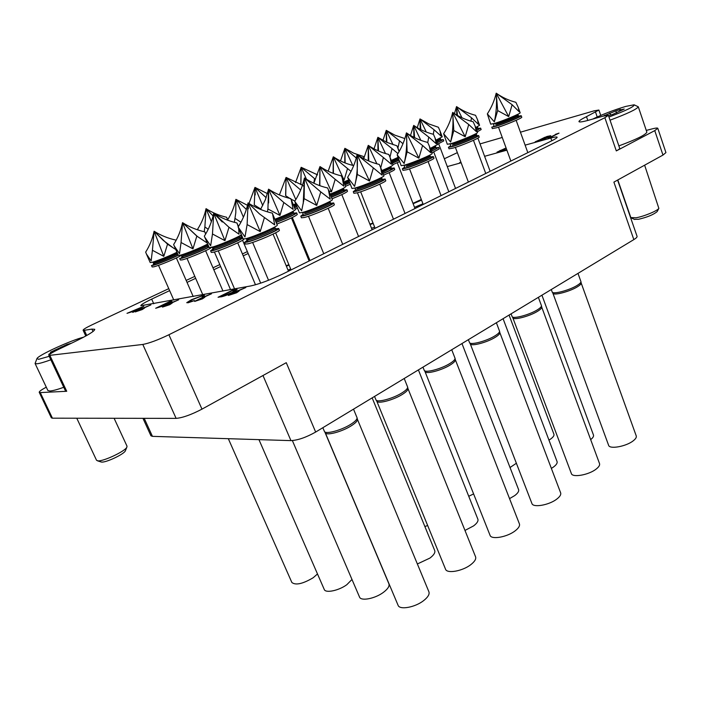 <?xml version="1.0" encoding="UTF-8"?>
<svg xmlns="http://www.w3.org/2000/svg" width="701" height="701" viewBox="0 0 701 701"><rect width="100%" height="100%" fill="white"/><g stroke="black" fill="none" stroke-linecap="round" stroke-linejoin="round"><path stroke-width="1.05" d="M657.792 128.283L665.932 152.59L662.971 155.079L654.752 130.614L657.792 128.283C657.512 127.801 655.654 128.003 652.219 128.87L646.269 130.412M617.599 180.078L637.06 236.316C637.262 237.061 636.193 238.156 633.835 239.602L613.892 182.12L662.971 155.079M480.019 143.915L502.258 137.466M520.44 132.2L594.115 110.837L598.882 110.039L586.492 116.655C581.348 119.188 578.842 120.844 578.965 121.624C579.368 122.377 582.882 121.825 589.497 119.985L603.132 116.129L608.372 115.332L619.702 148.305C619.807 148.778 618.676 149.646 616.31 150.908L654.752 130.614M93.014 331.503L91.91 329.102L94.749 329.312C94.775 331.065 87.888 335.288 74.087 341.965L59.103 349.098C52.312 352.384 48.886 354.504 48.807 355.46L142.802 344.445C149.147 343.271 157.848 340.038 168.906 334.745L201.976 409.139L286.262 362.689L315.66 432.053C306.144 437.406 297.907 440.263 290.941 440.622L152.441 436.355L150.925 435.777L142.951 418.322M201.976 409.139C191.242 414.729 182.619 417.814 176.109 418.374L142.802 344.445M46.284 387.162C41.455 389.765 39.098 391.482 39.221 392.323L40.264 392.586L52.417 418.182L176.109 418.374M52.417 418.182L51.339 417.822L39.221 392.323M40.264 392.586L66.726 391.281L65.5 390.974L48.807 355.46M457.35 152.643L444.338 158.768M296.76 228.324L295.875 228.745M247.357 251.606L242.423 253.928M219.799 264.592L212.981 267.808M194.817 276.369L186.177 280.435M168.766 288.646L92.12 324.773C86.17 327.612 83.165 329.426 83.104 330.215L84.339 330.302L86.731 335.49M91.91 329.102L84.339 330.302M616.31 150.908L604.867 117.707L168.906 334.745M604.867 117.707L608.372 115.332M551.783 140.778L550.82 138.062L525.119 145.142M506.893 150.163L484.601 156.305M461.144 162.763L447.291 166.584M550.82 138.062C554.745 136.993 556.848 136.704 557.137 137.194C557.251 137.746 555.499 138.921 551.88 140.726L283.239 273.802C270.498 279.865 259.747 283.896 250.976 285.894L140.822 305.732C140.866 304.76 144.485 302.552 151.679 299.117L153.756 303.787M297.522 230.173L296.637 230.594M248.163 253.508L243.238 255.839M220.631 266.52L213.814 269.745M195.658 278.323L187.036 282.398M169.633 290.626L151.679 299.117M633.835 239.602L315.66 432.053M202.405 297.461L211.465 293.807L203.229 297.32L204.876 297.119L202.335 298.766L194.633 301.377L202.405 297.461M202.571 297.855L196.324 300.65L201.52 298.933L202.571 297.855L196.385 300.694M211.465 293.807L203.973 297.154M204.876 297.189L202.379 298.88L194.676 301.421M203.106 297.934L202.615 297.969M170.019 303.296L178.641 299.818L170.755 303.174L172.227 302.981L169.677 304.584L162.457 307.064L170.019 303.296M170.071 303.691L164.069 306.372L168.932 304.742L170.071 303.691L164.13 306.407M178.641 299.818L171.465 303.007M172.218 303.051L169.721 304.69L162.501 307.108M155.666 308.274L169.66 301.57L172.017 301.264L163.946 305.592L155.666 308.274L163.99 305.697L166.198 304.181M168.888 302.131L164.42 304.278L169.274 302.674L170.439 301.947L168.888 302.131L164.831 304.199M162.982 304.961L157.76 307.467L163.289 305.715L164.744 304.769L162.982 304.961L158.172 307.397M170.413 302.017L168.932 302.236M172.008 301.334L166.207 304.216M164.735 304.839L163.026 305.066M236.325 291.353L245.832 287.515L237.227 291.195L239.085 290.985L236.552 292.668L228.333 295.419L236.325 291.353M236.605 291.747L230.103 294.657L235.659 292.852L237.236 291.756L236.605 291.747L230.156 294.7M245.832 287.515L238.007 291.02M239.085 291.046L236.605 292.781L228.377 295.463M237.236 291.835L236.649 291.861M220.771 296.795L218.055 297.268L232.907 289.995L237.131 289.513L232.592 292.405C227.606 294.806 223.663 296.269 220.771 296.795L218.055 297.268M220.377 296.383L224.276 295.568L231.794 292.545L235.326 290.284L232.18 290.591L220.377 296.383M237.14 289.574L232.644 292.519C227.65 294.919 223.707 296.383 220.815 296.909M235.334 290.345L232.233 290.705L220.815 296.304M460.978 162.325L459.576 162.711L460.89 162.08M461.013 162.413L459.576 162.711M538.377 140.954L535.152 141.847L547.069 136.45L550.758 135.722L548.55 137.116L535.152 141.847M537.097 141.094L549.312 136.292L544.905 137.273L537.097 141.094M550.749 135.775L548.585 137.212L538.412 141.05M549.304 136.344L544.931 137.361L537.623 140.954M142.618 308.238L150.873 304.909L143.293 308.125L144.616 307.941L142.075 309.509L135.249 311.875L142.618 308.238M142.592 308.624L136.861 311.235M150.873 304.909L143.977 307.958M144.616 308.002L142.119 309.605L135.293 311.91M143.74 306.311L133.278 312.217L136.038 310.42L127.012 313.329L143.74 306.311M141.146 307.555L134.75 310.236L137.124 309.816L141.146 307.555M143.828 306.293L132.629 312.331M135.757 310.578L127.012 313.329M140.323 308.019L135.232 310.149M506.131 148.077L498.358 151.609L505.535 149.646L496.991 152.161L506.078 147.946M499.27 151.802L497.027 152.205M505.535 149.646L499.305 151.898M500.058 150.522L498.393 151.653M506.157 148.165L500.093 150.619M555.429 134.347L559.021 133.129L548.226 138.246L556.568 134.128M548.226 138.246L549.181 137.974M559.021 133.129L549.216 138.071M204.447 295.401L202.256 296.786L202.729 296.067L201.66 296.05L192.074 299.748L188.49 301.991M201.66 296.05L192.021 299.642L188.455 301.938L194.545 300.589L186.746 302.666L191.408 299.721L203.176 295.323L204.438 295.349L203.763 296.243M187.999 302.692L186.781 302.718M194.545 300.589L188.043 302.797M202.729 296.129L201.713 296.155M203.711 296.137L202.203 296.672M590.671 439.615C592.932 437.818 593.87 436.302 593.475 435.049L541.926 295.191M548.953 440.123L550.627 439.036C553.22 437.126 554.325 435.54 553.93 434.252L509.066 315.064M551.275 289.539L552.23 292.08C553.142 294.586 569.764 290.153 577.309 285.325C579.788 283.782 581.006 282.564 580.954 281.679L577.983 273.381M552.87 293.158L552.949 293.307C553.851 295.778 570.193 291.423 577.606 286.674C580.042 285.158 581.234 283.958 581.182 283.081L581.147 282.924M552.896 293.211L608.634 445.38C609.695 449.464 626.273 446.432 633.248 440.798C635.667 438.914 636.657 437.293 636.245 435.934L581.164 282.976M511.064 313.855L512.116 316.607C513.123 319.2 529.544 314.819 537.404 309.816C540.173 308.089 541.523 306.723 541.461 305.724L538.386 297.338M512.782 317.693L512.869 317.86C513.868 320.418 530 316.125 537.728 311.191C540.445 309.491 541.777 308.151 541.715 307.161L541.671 306.985M571.324 473.429L571.359 473.543C572.34 477.88 588.884 474.945 596.209 469.039C598.899 466.927 600.012 465.113 599.53 463.598L541.698 307.047M551.363 468.408L553.58 466.954C556.366 464.851 557.523 463.054 557.067 461.591L503.073 318.692M510.03 467.514L516.374 463.256M468.373 339.678L469.547 342.658C470.651 345.33 486.844 341.019 495.02 335.814C498.131 333.878 499.647 332.344 499.568 331.222L496.378 322.74M470.231 343.762L470.327 343.937C471.423 346.574 487.335 342.342 495.379 337.225C498.429 335.315 499.918 333.807 499.839 332.695L499.795 332.502M470.257 343.832L531.91 503.484C533.005 507.98 549.33 505.097 556.953 498.963C559.959 496.606 561.194 494.573 560.651 492.873L499.822 332.572M509.548 498.621L514.727 495.589C517.82 493.232 519.108 491.243 518.591 489.605L461.968 343.56M468.741 496.282L473.604 493.925M422.957 367.149L424.263 370.382C425.481 373.134 441.428 368.875 449.946 363.469C453.433 361.287 455.133 359.56 455.045 358.29L451.733 349.746M425.034 371.618L425.086 371.696C426.287 374.404 441.963 370.233 450.322 364.914C453.757 362.767 455.431 361.059 455.343 359.806L455.326 359.718M425.008 371.574L490.043 535.301C491.252 539.945 507.349 537.097 515.279 530.745C518.652 528.09 520.028 525.811 519.406 523.892L455.317 359.674M464.973 530.438L473.578 525.908C477.03 523.279 478.468 521.053 477.88 519.222L418.401 369.909M424.867 526.521L427.671 525.531M374.544 396.433L376.016 399.956C377.348 402.777 393.024 398.571 401.883 392.954C405.826 390.483 407.745 388.538 407.64 387.101L404.214 378.487M376.814 401.209L376.875 401.296C378.19 404.083 393.603 399.956 402.304 394.426C406.177 391.999 408.061 390.071 407.964 388.652L407.938 388.556M376.787 401.165L445.521 569.168C446.861 573.953 462.704 571.14 470.949 564.542C474.735 561.554 476.286 558.977 475.576 556.822L407.929 388.503M417.367 563.963L429.923 558.084C433.788 555.131 435.391 552.625 434.725 550.583L372.161 397.879M322.828 427.715L324.484 431.562C325.93 434.436 341.334 430.274 350.553 424.447C355.021 421.643 357.195 419.426 357.072 417.796L353.523 409.147M325.325 432.841L325.387 432.929C326.815 435.777 341.957 431.693 351.017 425.954C355.398 423.194 357.536 421.012 357.422 419.4L357.396 419.294M325.299 432.789L398.08 605.287C399.57 610.212 415.123 607.399 423.702 600.573C427.978 597.173 429.713 594.264 428.916 591.837L357.387 419.242M292.37 440.587L359.517 597.024C360.866 601.432 375.237 598.636 383.526 592.275C387.863 588.945 389.66 586.141 388.915 583.845L324.949 432.254M258.949 439.641L324.248 589.453C325.466 593.414 338.82 590.636 346.837 584.695L351.981 579.455M228.324 438.695L291.861 582.478C295.647 585.484 302.762 583.907 313.189 577.738L317.492 573.953M402.97 143.731L399.544 140.822L397.931 148.007M412.985 203.351L421.301 199.478M413.126 203.728L421.546 200.1M414.528 207.338L422.948 203.754M386.899 142.373L386.26 130.342L386.365 142.137M404.056 138.299L394.829 135.135L386.26 130.342L382.948 140.437M393.033 144.704L386.26 130.342L399.544 140.822M475.672 127.556L479.58 125.286L477.416 119.415L478.485 124.401L471.466 117.759L470.976 121.159M457.49 115.463L456.526 106.596C462.38 110.67 468.715 113.571 475.532 115.297L477.416 119.415M477.25 131.849L481.149 129.536L480.623 128.117L476.724 130.421M478.187 128.476L480.623 128.117M454.458 113.615L456.526 106.596L456.824 115.087M461.941 117.768L456.526 106.596L471.466 117.759M435.891 140.156L442.235 136.818L439.913 130.658L441.043 136.055L434.068 129.755L433.306 134.259M420.854 129.65L419.995 118.933L428.846 123.946L438.379 127.249L439.913 130.658M437.45 144.275L443.768 140.901L443.26 139.543L436.933 142.899M440.947 139.902L443.26 139.543M417.261 127.696L419.995 118.933L420.223 129.334M426.269 132.033L419.995 118.933L434.068 129.755M494.88 123.332C503.423 120.774 521.123 113.36 520.151 112.747L518.17 107.227L519.161 111.748L512.116 104.729L508.689 116.594L497.692 110.583L494.336 121.843L487.344 113.886L490.7 124.173L494.88 123.332M497.692 110.583L496.212 93.18C502.258 97.457 508.821 100.497 515.875 102.311L518.17 107.227M496.51 127.792C505.062 125.286 522.736 117.864 521.754 117.198L521.22 115.718C522.201 116.366 504.518 123.788 495.966 126.303L491.778 127.126L492.321 128.598L496.51 127.792M518.652 116.068L521.22 115.718M487.344 113.886C491.462 107.525 494.415 100.629 496.212 93.18C496.991 103.161 496.361 112.712 494.336 121.843M508.689 116.594L496.212 93.18L512.116 104.729M451.207 143.556C459.751 141.076 478.538 133.164 477.495 132.489L475.138 126.119L476.303 131.578L468.741 124.489L465.175 136.73L453.819 130.544L450.629 142.023L443.637 133.733L447.317 144.283L451.207 143.556M453.819 130.544L452.697 112.423C458.997 116.795 465.815 119.906 473.149 121.755L475.138 126.119M448.456 147.315L449.026 148.822L452.925 148.139C461.486 145.712 480.246 137.782 479.177 137.063L478.617 135.538C479.677 136.239 460.907 144.161 452.355 146.614L448.456 147.315L450.647 145.773M475.961 135.889L478.617 135.538M443.637 133.733C447.869 127.179 450.883 120.081 452.697 112.423C453.494 122.71 452.811 132.577 450.629 142.023M465.175 136.73L452.697 112.423L468.741 124.489M430.23 148.419L437.555 144.546L435.014 137.843L436.25 143.766L428.74 137.063L427.759 142.531M414.589 137.668L413.695 125.409C419.785 129.58 426.357 132.542 433.428 134.294L435.014 137.843M431.904 152.827L439.203 148.91L438.651 147.455L431.343 151.363M436.136 147.815L438.651 147.455M410.488 135.477L413.695 125.409L413.905 137.326M420.828 140.314L413.695 125.409L428.74 137.063M391.246 160.441L397.984 157.427M378.487 150.995L377.883 137.335L387.057 142.443L396.941 145.817L399.106 151.591M397.94 153.58L392.034 148.594L389.975 157.164M392.875 164.656L399.605 161.633M399.071 160.231L392.332 163.254M374.027 148.857L377.883 137.335L377.944 150.75M385.497 153.545L377.883 137.335L392.034 148.594M345.137 162.965L344.883 148.323L353.76 153.212L363.302 156.437L363.88 157.69M369.883 224.127L373.028 223.032M370.058 224.565L373.186 223.417M371.53 228.281L374.649 227.124M340.484 160.941L344.883 148.323L344.778 162.825M352.726 165.366L344.883 148.323L356.283 158.014M404.749 165.068C413.266 162.685 433.279 154.202 432.149 153.466L429.354 146.123L430.721 152.678L422.58 145.51L418.865 158.163L407.123 151.793L404.135 163.491L397.152 154.833L401.165 165.673L404.749 165.068M407.123 151.793L406.422 132.883C412.994 137.37 420.083 140.55 427.706 142.426L429.354 146.123M402.374 168.792L402.97 170.343L406.562 169.782C415.097 167.451 435.084 158.952 433.928 158.163L433.332 156.595C434.489 157.366 414.484 165.857 405.958 168.214L402.374 168.792L404.617 167.171M430.589 156.945L433.332 156.595M397.152 154.833C401.498 148.086 404.591 140.77 406.422 132.883C407.237 143.495 406.484 153.703 404.135 163.491M418.865 158.163L406.422 132.883L422.58 145.51M381.817 170.571C388.994 167.548 392.718 165.681 392.998 164.972L390.028 157.296L391.456 164.306L383.394 157.541L380.731 167.793M368.796 161.011L368.262 145.361C374.597 149.637 381.432 152.66 388.766 154.439L390.028 157.296M383.587 175.101C390.746 172.069 394.461 170.185 394.733 169.44L394.155 167.951C393.883 168.687 390.159 170.562 382.991 173.594M391.552 168.31L394.155 167.951M363.714 158.636L368.262 145.361L368.244 160.774M376.884 163.815L368.262 145.361L383.394 157.541M343.814 181.927L348.59 179.947M351.043 171.368L347.53 168.547L344.086 180.139L333.317 156.796L333.098 173.322M345.532 186.256L350.307 184.267M349.729 182.83L344.962 184.81M333.413 173.436L333.317 156.796L328.156 171.228M347.53 168.547L333.317 156.796C339.433 160.871 346.022 163.762 353.094 165.454M304.076 186.413L300.904 184.205L301.185 167.311L314.583 178.659L313.768 183.198M295.533 182.584L301.185 167.311L300.773 184.591M306.451 179.272L301.185 167.311L317.579 174.864M355.223 187.999C363.67 185.739 385.103 176.599 383.859 175.802L380.547 167.311L382.141 175.162L373.361 167.925L369.488 181.016L357.326 174.444L354.583 186.378L347.626 177.318L351.981 188.481L355.223 187.999M357.326 174.444L357.098 154.684C363.959 159.285 371.355 162.544 379.294 164.455L380.547 167.311M353.251 191.688L353.891 193.283L357.142 192.845C365.607 190.646 387.005 181.489 385.743 180.621L385.112 179.018C386.374 179.859 364.967 189.007 356.502 191.233L353.251 191.688L355.565 189.98M382.264 179.36L385.112 179.018M347.626 177.318C352.095 170.352 355.258 162.816 357.098 154.684C357.948 165.655 357.107 176.223 354.583 186.378M369.488 181.016L357.098 154.684L373.361 167.925M330.136 194.142C339.783 190.234 344.962 187.737 345.689 186.65L342.193 177.87L343.84 186.133L335.183 179.316L331.468 191.811L328.804 190.83M319.84 185.546L319.98 166.575C326.587 170.948 333.694 174.041 341.317 175.855L342.193 177.87M332.002 198.795C341.641 194.887 346.811 192.363 347.521 191.242L346.907 189.708C346.198 190.821 341.019 193.336 331.38 197.244M344.217 190.067L346.907 189.708M313.855 183.241L319.98 166.575L319.586 185.581M331.468 191.811L319.98 166.575L335.183 179.316M293.325 204.745L295.726 203.798M294.928 201.021L291.064 199.224M291.011 199.198L285.631 195.675L286.078 177.432L285.745 194.931M295.147 209.178L297.548 208.241M296.944 206.76L294.534 207.698M309.886 260.273L309.036 260.754M302.473 185.143L286.078 177.432L279.401 194.939M295.813 199.575L286.078 177.432L300.335 189.708M260.825 209.047L254.279 204.955L254.98 187.395L255.234 194.957M286.218 265.767L288.873 264.671M286.394 266.196L289.049 265.109M288.015 270.095L290.67 269M267.458 193.634L254.98 187.395L248.995 203.509M262.735 205.542L254.98 187.395L266.152 197.664M302.324 212.499C310.648 210.396 333.694 200.495 332.335 199.619L328.401 189.813L330.25 199.172L320.76 191.881L316.729 205.437L304.12 198.655L301.64 210.826L294.735 201.327L299.432 212.85L302.324 212.499M304.12 198.655L304.436 177.975C311.612 182.689 319.332 186.028 327.604 187.964L328.401 189.813M300.782 216.153L301.456 217.801L304.365 217.485C312.707 215.444 335.718 205.524 334.333 204.578L333.667 202.931C335.043 203.851 312.024 213.761 303.682 215.82L300.782 216.153L303.165 214.348M330.706 203.272L333.667 202.931M294.735 201.327C299.336 194.133 302.569 186.352 304.436 177.975L303.2 203.719M316.729 205.437L304.436 177.975L320.76 191.881M274.845 219.282C286.981 214.55 293.824 211.36 295.358 209.704L291.239 199.654L293.141 209.38L283.817 202.51L279.944 215.435L267.913 208.968L267.458 211.842M267.913 208.968L268.571 189.165C275.467 193.642 282.88 196.806 290.81 198.637L291.239 199.654M276.825 224.057C288.952 219.343 295.778 216.127 297.294 214.418L296.646 212.85C295.121 214.541 288.295 217.748 276.168 222.462M293.842 213.218L296.646 212.85M260.588 209.441L265.407 199.636L268.571 189.165L268.667 202.948M279.944 215.435L268.571 189.165L283.817 202.51M240.942 222.226L234.975 218.361L234.379 222.313M234.975 218.361L235.799 212.71L235.904 199.347C234.309 206.769 231.514 213.682 227.51 220.088M245.998 209.091L235.904 199.347L247.506 205.323M235.904 199.347L243.405 217.205M227.694 219.781L226.625 217.266L227.597 219.939M208.206 229.28L204.876 226.94L204.201 231.724M198.19 230.042L197.752 228.973C201.73 222.716 204.49 215.943 206.041 208.661C212.429 212.736 219.29 215.601 226.625 217.266M204.876 226.94L206.041 208.661L213.113 215.926M211.387 221.674L206.041 208.661L213.104 215.943M238.217 227.229L243.168 238.953L245.692 238.717C253.832 236.815 278.744 226.037 277.254 225.082L272.549 213.744L274.713 224.881L264.435 217.538L260.211 231.593L247.12 224.583L244.973 236.999L238.13 227.019C242.87 219.588 246.182 211.553 248.058 202.904L248.347 208.784M247.12 224.583L248.058 202.904C255.576 207.741 263.655 211.15 272.295 213.13L272.549 213.744M244.605 242.353L245.324 244.053L247.856 243.86C256.014 242.029 280.882 231.216 279.366 230.191L278.665 228.491C280.172 229.49 255.287 240.294 247.138 242.143L244.605 242.353L247.067 240.452M275.572 228.841L278.665 228.491M260.211 231.593L248.058 202.904L259.493 213.919L264.435 217.538M238.664 228.289L239.041 234.187L228.982 227.273L224.942 240.653L212.473 233.985L210.659 245.744L204.718 237.122L209.205 247.576L211.36 247.374C217.923 245.841 239.251 236.859 241.389 234.739M238.445 226.528L236.938 222.953L238.287 226.774M242.756 237.981C240.645 240.145 219.334 249.135 212.754 250.625L210.598 250.809L211.29 252.421L213.454 252.255C220.911 250.581 245.21 240.04 243.755 239.12L243.746 239.085M240.154 237.884L242.511 237.385M210.598 250.809L212.938 249.03M204.718 237.122L204.333 236.193C208.837 229.122 211.965 221.481 213.717 213.253C220.929 217.853 228.666 221.078 236.938 222.953M212.473 233.985L213.717 213.253L222.305 222.015M224.942 240.653L213.717 213.253L228.982 227.273M206.655 242.634L196.832 236.106L192.959 248.864L181.051 242.511L179.526 253.674L174.26 246.016L178.352 255.401L180.201 255.225C185.414 254.007 202.607 246.971 207.671 243.992M205.717 233.924L204.823 231.865L205.63 234.073M209.003 247.094C203.956 250.099 186.773 257.136 181.55 258.327L179.693 258.485L180.367 260.018L182.225 259.878C188.762 258.424 211.439 248.68 211.413 247.357M174.26 246.016L173.646 244.526C177.931 237.788 180.893 230.498 182.54 222.655C189.463 227.028 196.893 230.094 204.823 231.865M181.051 242.511L182.54 222.655L197.516 236.596M192.959 248.864L182.54 222.655L196.832 236.106M175.793 249.53L167.53 244.158L163.806 256.356L152.424 250.283L151.144 260.903L146.448 254.06L150.189 262.542L151.793 262.384C156.2 261.35 170.921 255.418 176.976 252.237M178.264 255.208C172.227 258.406 157.515 264.33 153.098 265.346L151.495 265.486L152.143 266.95L153.756 266.827C159.092 265.635 178.422 257.539 181.357 255.269M146.448 254.06L145.659 252.123C149.742 245.683 152.555 238.717 154.106 231.234C160.766 235.396 167.907 238.322 175.522 240.005M152.424 250.283L154.106 231.234L163.421 240.522L173.76 248.277M163.806 256.356L154.106 231.234L167.53 244.158M83.621 337.19C71.563 340.038 38.932 354.89 36.995 358.491L38.564 359.333L49.219 356.318M50.849 359.788C44.338 362.145 39.72 363.477 37.004 363.801L35.085 363.495L36.811 358.956M125.523 450.436L125.339 450.892C123.849 454.292 105.921 462.739 101.575 462.055L100.804 461.871M76.768 418.217L96.536 460.268L97.816 460.837C103.091 461.661 125.05 451.33 126.837 447.229L127.021 446.195L114.105 418.278M71.458 343.218L67.068 344.454L50.428 352.235L52.409 351.963L48.755 354.338L49.999 354.093M35.085 363.495L47.87 390.51L49.876 391.009C52.645 390.834 57.28 389.598 63.773 387.303M67.314 344.498L67.576 345.067L67.314 344.498M608.95 117.023C626.379 110.443 634.755 106.368 634.072 104.799L625.8 106.403C613.699 110.057 602.676 114.281 592.722 119.074M634.405 104.948L638.296 106.797C636.894 109.181 627.474 113.641 610.036 120.178M657.328 211.273L657.161 211.588C653.525 214.655 647.303 217.222 638.515 219.29L634.387 219.325M617.818 179.964L630.83 217.564L636.07 217.774C643.816 216.478 657.407 210.861 658.852 208.372L644.631 165.182M608.486 115.674L612.788 114.377L624.232 109.032L619.605 110.101L620.525 109.374L615.82 110.907L603.009 116.164M618.869 145.896C636.254 139.481 645.586 134.907 646.865 132.182L638.296 106.797M49.973 355.617L66.726 391.281M290.941 440.622L262.98 375.517M144.204 418.322L152.441 436.355M587.806 120.449L586.492 116.655M597.208 116.944L595.57 112.204M476.277 129.212L477.924 128.09L477.583 127.144L475.926 128.257M476.671 130.272C479.423 128.896 479.931 128.371 478.196 128.704M436.513 141.812L440.675 139.517L440.281 138.115M436.171 140.901L440.333 138.605M436.889 142.794C441.612 140.647 442.971 139.753 440.947 140.112M493.241 123.805L497.009 123.507C504.133 121.378 518.845 115.209 518.048 114.692L517.986 114.21M495.686 124.971L497.368 124.498C504.501 122.377 519.204 116.208 518.398 115.683L518.048 114.692M494.074 125.838C492.382 126.907 493.364 126.899 497.027 125.812C507.936 122.579 527.459 113.65 516.882 116.76M449.946 143.915L453.459 143.705C460.592 141.637 476.207 135.056 475.339 134.487L475.278 134.014M452.294 145.151L453.845 144.721C460.978 142.671 476.592 136.082 475.716 135.503L475.339 134.487M450.804 145.966C449.122 147.044 450.007 147.087 453.477 146.088C462.958 143.372 482.595 134.671 475.97 136.143M430.896 150.18L435.882 147.429L435.452 145.983M430.528 149.208L435.514 146.456M431.299 151.241C436.802 148.752 438.414 147.683 436.145 148.051M391.903 162.15L398.589 158.996M391.544 161.212L398.229 158.067M392.297 163.149L399 160.065M398.676 159.215L397.756 159.477M403.899 165.305L407.141 165.191C414.256 163.21 430.896 156.148 429.95 155.526L429.879 155.07M406.159 166.61L407.544 166.233C414.659 164.262 431.29 157.199 430.353 156.568L429.95 155.526M404.792 167.373C403.11 168.468 403.899 168.564 407.15 167.653C416.622 165.033 437.599 155.675 430.598 157.217M382.527 172.393L391.307 167.933L390.921 166.934L382.141 171.394M382.948 173.48C392.595 169.283 394.917 167.784 389.922 168.976M344.506 183.688L349.282 181.682M344.13 182.724L348.896 180.727M344.918 184.714L349.685 182.716M354.811 188.113L357.773 188.087C364.835 186.212 382.641 178.606 381.616 177.923L382.466 179.561L380.862 179.982C391.973 176.871 368.323 187.824 357.782 190.637C353.795 191.662 353.9 191.084 358.097 188.902M357.002 189.472L358.202 189.165C365.265 187.298 383.061 179.693 382.036 179M330.89 196.017C338.986 192.74 343.35 190.637 343.972 189.699L343.481 188.219M330.478 194.992C338.574 191.706 342.938 189.603 343.56 188.674M331.336 197.13C344.095 191.811 347.88 189.673 342.693 190.716M294.061 206.532L296.462 205.603M293.658 205.551L296.059 204.613M294.49 207.592L296.9 206.655M302.394 212.473L305.049 212.552C312.006 210.799 331.161 202.563 330.04 201.818L329.952 201.397M304.523 213.893L305.505 213.656C312.462 211.921 331.608 203.684 330.478 202.922L330.04 201.818M303.358 214.585C301.702 215.689 302.271 215.89 305.049 215.189C315.397 212.569 340.826 200.731 329.417 203.886L330.916 203.492L330.478 202.922M275.633 221.183C286.113 217.161 292.107 214.383 293.605 212.85L293.088 211.36M275.195 220.123C285.675 216.101 291.669 213.332 293.176 211.807M276.115 222.331C287.296 218.248 299.239 212.272 293.859 213.49M246.261 238.568L248.61 238.734C255.409 237.148 276.115 228.184 274.888 227.369L274.792 226.958M248.61 238.717L246.971 240.057L249.092 239.873C255.9 238.305 276.588 229.332 275.353 228.5L274.888 227.369M249.013 239.672C245.569 241.591 245.438 242.187 248.601 241.468C257.758 239.339 284.045 227.326 275.589 229.166M211.921 246.962L212.385 247.532L214.199 247.365C220.412 245.928 240.636 237.175 239.462 236.447L239.374 236.018M214.366 248.522L212.938 249.319L212.85 248.61L214.664 248.452C220.885 247.024 241.1 238.27 239.917 237.525L239.462 236.447M213.139 249.249C211.641 250.257 211.991 250.494 214.182 249.968C223.198 247.865 249.845 235.536 239.339 238.366M181.13 254.971L182.952 255.208C188.657 253.893 208.425 245.359 207.303 244.702L208.206 246.279M183.408 256.268L181.927 257.092L181.848 256.382L183.399 256.242C189.112 254.936 208.863 246.393 207.741 245.727M182.12 257.022C180.735 257.924 181.007 258.152 182.935 257.696C188.306 256.478 206.742 248.715 208.872 246.787M208.644 246.253L207.391 246.507M152.827 262.104L154.465 262.358C158.785 261.368 174.269 254.927 177.257 252.886M154.939 263.453L153.624 264.181L153.554 263.471L154.903 263.348C159.223 262.358 174.698 255.918 177.686 253.876M153.808 264.102C152.538 264.934 152.748 265.144 154.439 264.733C158.741 263.76 173.655 257.653 178.185 255.015M61.653 347.889L61.232 346.977M55.528 350.868L55.072 349.904M610.562 114.955L609.888 113.001M616.538 112.984L615.82 110.907M622.444 109.987L622.278 109.487M600.739 115.411L598.882 110.039M85.776 336.016L83.104 330.215M552.949 293.307L552.23 292.08M581.182 283.081L580.954 281.679M512.869 317.86L512.116 316.607M571.359 473.543L512.808 317.755M541.715 307.161L541.461 305.724M470.327 343.937L469.547 342.658M499.839 332.695L499.568 331.222M425.086 371.696L424.263 370.382M455.343 359.806L455.045 358.29M376.875 401.296L376.016 399.956M407.964 388.652L407.64 387.101M325.387 432.929L324.484 431.562M357.422 419.4L357.072 417.796M490.148 171.307L477.88 138.123M476.96 135.635L476.181 133.532M477.924 128.09L478.371 128.633M455.545 188.455L438.66 143.731M440.675 139.517L441.122 140.042M527.827 152.643L516.155 120.335M510.863 161.046L498.499 127.17M518.398 115.683L518.836 116.235M493.863 125.19L493.504 124.208M485.758 173.48L473.464 140.314M468.382 182.094L455.378 147.376M475.716 135.503L476.154 136.064M450.585 145.317L450.2 144.31M448.833 191.776L433.753 152.003M435.882 147.429L436.32 147.981M399.237 151.363L398.186 148.638M414.992 208.539L397.274 162.737M441.06 195.623L428.092 161.554M423.22 204.464L409.524 168.862M430.353 156.568L430.782 157.129M404.547 166.733L404.144 165.69M405.038 213.472L389.169 172.665M391.307 167.933L391.745 168.485M372.117 229.779L357.44 192.766M393.48 219.194L379.767 184.179M375.114 228.289L360.656 191.767M355.477 189.559L355.056 188.49M358.561 236.491L341.816 194.598M343.972 189.699L344.41 190.251M310 260.544L292.317 217.512M342.728 244.334L328.199 208.311M323.766 253.727L308.475 216.241M303.077 213.945L302.622 212.841M309.123 260.982L291.432 217.932M291.055 269.938L275.633 232.802M293.605 212.85L294.052 213.411M260.684 283.151L242.555 240.233M241.433 237.569L240.504 235.361M230.541 289.653L214.41 252.001M248.356 240.04L247.067 240.767L246.489 238.927M288.479 271.208L273.048 234.108M268.536 280.269L252.632 242.423M275.353 228.5L275.791 229.069L274.363 229.446M255.488 284.79L237.718 242.809M234.555 288.917L218.248 250.792M239.917 237.525L240.364 238.086M212.85 248.61L212.385 247.532M222.979 291.046L205.63 250.721M202.799 294.762L187.009 258.397M181.848 256.382L181.401 255.357M193.204 296.532L176.363 257.95M173.813 300.098L158.496 265.337M153.554 263.471L153.116 262.489M101.277 462.02L97.457 460.794M52.628 352.437L52.409 351.963M125.339 450.892L126.837 447.229M657.161 211.588L658.852 208.372M619.903 110.977L619.605 110.101M604.893 115.665L604.726 115.174M634.703 219.474L631.443 218.011"/></g></svg>
